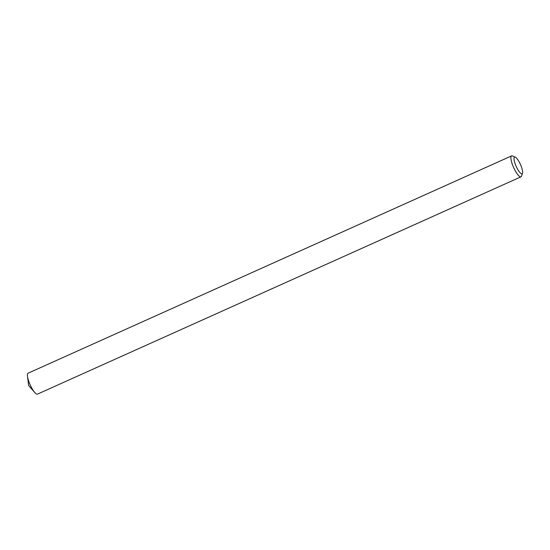 <?xml version="1.0" encoding="UTF-8"?>
<svg xmlns="http://www.w3.org/2000/svg" width="550" height="550" viewBox="0 0 550 550"><rect width="100%" height="100%" fill="white"/><g stroke="black" fill="none" stroke-linecap="round" stroke-linejoin="round"><path stroke-width="0.82" d="M521.001 165.811A9.171 2.331 65.8 0 0 515.247 157.121A9.171 2.331 65.8 0 0 515.632 165.076A9.171 2.331 65.8 0 0 522.5 173.264A9.171 2.331 65.8 0 0 521.001 165.811M522.5 173.264L521.524 176.131A11.467 2.908 -114.2 0 1 520.994 176.811A11.467 2.908 -114.2 0 1 512.937 165.894A11.467 2.908 -114.2 0 1 511.589 155.897A11.467 2.908 -114.2 0 1 512.456 155.946L515.247 157.121M511.589 155.897L28.119 373.189A11.467 2.908 65.8 0 0 27.5 376.31A11.467 2.908 65.8 0 0 29.459 383.192A11.467 2.908 65.8 0 0 34.774 392.494A11.467 2.908 65.8 0 0 37.517 394.103L520.994 176.811M34.774 392.494L28.628 385.529L27.5 376.31"/></g></svg>
